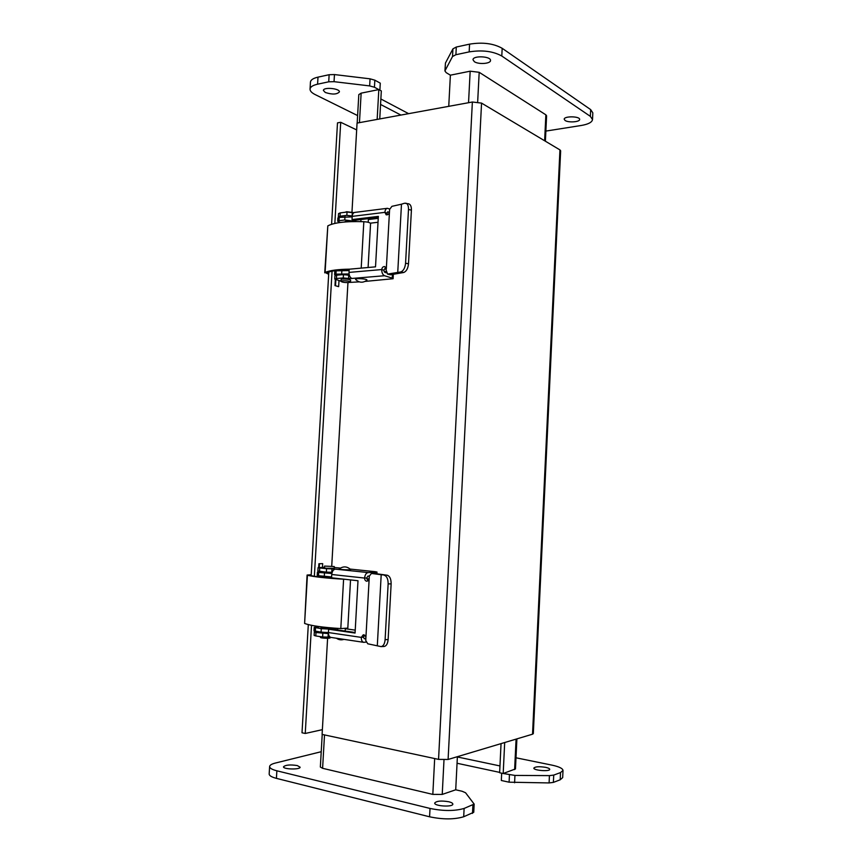 <?xml version="1.0" encoding="UTF-8"?>
<svg xmlns="http://www.w3.org/2000/svg" width="862" height="862" viewBox="0 0 862 862"><rect width="100%" height="100%" fill="white"/><g stroke="black" fill="none" stroke-linecap="round" stroke-linejoin="round"><path stroke-width="1.29" d="M344.8 579.275L343.604 579.21C325.62 578.143 313.552 576.807 307.422 575.223L304.609 623.442C310.719 625.726 322.787 627.439 340.802 628.581L347.817 628.118L350.532 579.91M304.609 623.442L307.087 575.051L311.204 574.738M311.193 574.932L309.447 575.266C314.921 576.689 325.674 577.917 341.697 578.93M320.535 576.096L320.481 577.12M319.511 571.398L319.716 567.972L318.056 567.638L317.862 571.064L326.353 572.142L331.751 572.314L331.945 568.877L335.361 569.135C333.335 569.523 332.129 571.312 331.741 574.491L364.583 578.068L366.749 577.949L367.945 576.096L369.324 576.031M328.433 633.592L315.988 632.503L314.328 631.975L316.774 631.49M365.865 638.613L364.292 638.785L363.462 637.126L361.286 637.395L328.422 632.557C328.4 635.326 329.23 636.943 330.911 637.406L363.732 642.33C362.083 641.867 361.264 640.218 361.286 637.395L363.279 634.788C364.917 634.874 365.779 635.962 365.887 638.063L365.757 640.509L367.772 643.795L381.069 646.619C383.353 646.188 384.7 643.882 385.109 639.669L388.137 583.886L391.143 583.876L388.126 639.55C387.717 643.752 386.37 646.058 384.086 646.478L381.069 646.619M363.829 635.757L365.391 635.984M320.901 632.094L328.411 632.956M324.511 567.271L318.056 567.638M334.219 567.498L340.425 568.069M373.429 573.381L371.425 573.446L369.313 576.139L369.184 578.564L367.018 581.247C365.477 581.096 364.658 580.029 364.583 578.068C364.971 574.814 366.145 572.993 368.139 572.573L376.015 572.206L376.996 572.045L375.132 571.678L350.155 569.082M331.945 568.877L326.547 568.683L326.353 572.142M319.716 567.972L326.547 568.683M324.09 576.484L324.047 577.314L332.624 577.917M314.328 631.975L314.134 635.423L315.783 635.951L315.988 632.503M322.83 633.516L322.625 636.986L315.783 635.951M322.625 636.986L328.045 637.093L328.239 633.624M330.027 637.061L328.045 637.093M366.005 642.115L363.732 642.33M350.608 569.556C351.394 570.159 338.335 569.545 339.154 569.017C343.151 566.043 346.977 566.215 350.608 569.556M334.273 566.539L334.176 568.338L326.213 568.23L324.468 567.886L324.575 566.086L334.273 566.539L324.575 566.086M366.749 577.949L368.085 580.837M364.4 635.003L363.462 637.126M328.422 632.557L328.616 629.228L330.825 628.991L355.101 632.492M328.616 629.228L355.069 633.064L357.989 580.74L331.558 577.799L331.741 574.491M373.699 573.359L387.253 575.234C389.839 576.139 391.143 579.016 391.143 583.876M320.513 636.662L320.47 637.406C320.19 638.225 330.415 638.634 330.211 637.805L330.243 637.19M371.425 573.446L381.198 574.728L377.308 645.746M387.253 575.234L381.198 574.728M384.258 575.234C386.844 576.139 388.137 579.027 388.137 583.886M368.096 267.511L370.563 223.603C370.143 222.622 367.902 221.987 363.829 221.696C346.136 221.146 334.122 222.547 327.808 225.887L325.093 272.467C329.456 270.452 337.699 269.343 349.821 269.149M325.093 272.467L328.681 274.288M328.713 273.836L327.075 272.737C331.019 270.905 338.389 269.871 349.175 269.601M327.808 225.887L324.737 272.834M378.235 218.345L368.365 219.53M387.491 211.923L389.398 212.354M338.788 217.439L338.346 216.922L340.037 216.2L346.847 215.36L352.246 216.006M336.633 275.183L334.941 275.721L334.758 279.051L336.439 278.512L336.633 275.183L343.442 274.59L343.248 277.941L336.439 278.512M349.358 275.29L343.442 274.59M392.382 274.741L392.188 278.124L393.104 278.717L393.298 275.334L392.016 274.622M386.348 272.812L384.764 272.306L383.805 270.226L381.726 269.558L349.013 272.414C349.035 275.549 350.004 277.553 351.922 278.448L348.55 278.469L348.733 275.129M387.34 208.313L354.702 212.418C353.269 212.731 352.439 214.056 352.213 216.373L384.894 212.354C385.12 209.983 385.928 208.636 387.34 208.313L389.656 208.992M388.115 211.847L386.973 213.162L387.35 214.821M352.116 215.953L352.31 212.634L353.592 212.936M352.31 212.634L347.041 212.03L346.847 215.36M340.037 216.2L340.231 212.892L347.041 212.03M340.231 212.892L338.54 213.614L338.346 216.922M349.897 282.391L359.314 281.874M365.132 281.411L393.104 278.717M334.758 279.051L340.964 281.184M343.248 277.941L348.55 278.469M392.188 278.124L384.581 275.732C382.696 274.816 381.737 272.758 381.726 269.558C382.114 267.392 383.159 266.412 384.872 266.606L387.588 274.094L400.819 271.929L403.739 272.489L390.411 274.795L387.588 274.094M349.142 270.259L341.772 270.334M385.799 267.295L383.805 270.226M378.278 217.439L354.142 220.349L352.03 219.573L352.213 216.373M355.683 279.557C354.056 277.855 368.634 278.825 366.803 280.29C362.924 283.059 359.217 282.811 355.683 279.557M340.964 281.357L341.061 279.6C340.889 278.458 350.931 279.148 350.618 280.258L350.511 282.014L348.733 282.564C344.584 282.65 341.988 282.24 340.964 281.357C340.792 280.215 350.823 280.904 350.511 282.014M353.98 212.655L346.696 211.729L345.026 212.278M386.973 213.162L384.894 212.354L386.176 214.789C387.932 215.047 389.031 214.056 389.473 211.793L389.602 209.444L391.919 206.33L401.476 204.208L397.727 272.651M349.013 272.414L349.196 269.203L375.52 266.843L378.343 216.384L352.03 219.573M401.476 204.208L404.569 203.216L408.739 203.831C410.592 204.477 411.486 206.578 411.411 210.145L408.502 263.794C407.985 268.513 406.39 271.411 403.739 272.489M405.83 203.152C407.683 203.798 408.566 205.91 408.491 209.477L405.571 263.212C405.054 267.953 403.459 270.851 400.819 271.929M450.384 75.199L446.193 72.645L444.921 70.943L452.528 56.515L455.901 54.726L469.165 51.892C482.203 49.824 493.075 51.203 501.792 56.019L590.351 116.359L592.517 119.57C592.043 122.296 588.283 124.268 581.225 125.486L545.872 131.089M357.611 115.573L315.147 94.572C311.71 92.827 309.997 91.016 310.04 89.109C310.288 86.911 312.798 85.273 317.582 84.196L328.724 81.815L334.047 81.674L369.658 85.909L374.442 87.234L378.806 89.594M565.084 120.475C568.327 122.835 579.846 122.059 579.62 119.473C580.169 116.165 563.963 115.907 564.201 119.225L565.084 120.475M474.359 61.687C478.475 64.639 490.704 63.766 490.5 60.512C491.178 56.181 472.785 55.383 473.001 59.747L474.359 61.687M325.276 92.471C332.215 94.712 336.913 94.529 339.391 91.922C340.027 88.387 323.228 86.836 323.412 90.456L325.276 92.471M592.517 119.57L592.83 112.868L590.664 109.603L502.18 48.304C493.473 43.423 482.601 42.033 469.564 44.145L456.3 47.033L452.938 48.854L445.449 63.045L444.921 70.943M408.631 113.665L380.864 98.979M310.04 89.109L310.449 82.138C310.697 79.907 313.218 78.237 318.003 77.138L329.133 74.714L334.456 74.563L370.057 78.83L374.841 80.177L380.271 83.161L379.883 90.154M322.216 734.424L320.352 767.029L322.603 768.301L432.821 794.398L442.228 794.419L455.718 789.797L462.204 791.284L465.577 792.771L474.154 804.095L464.112 808.448C454.673 811.164 443.316 811.164 430.019 808.437L276.864 770.8C272.058 769.572 269.644 768.15 269.623 766.523C269.784 765.144 271.724 763.969 275.452 763.032L321.235 751.707M515.993 757.795L551.863 765.111C559.018 766.641 562.735 768.419 563.005 770.445L560.515 772.578L553.727 775.1L549.428 775.617L514.937 775.423L503.214 773.505M297.293 765.564C290.171 764.486 285.57 764.896 283.512 766.781C282.952 769.4 300.407 769.82 300.105 767.191L297.293 765.564M448.8 801.757C441.225 800.507 436.528 800.938 434.707 803.039C434.082 806.207 453.164 807.338 452.841 804.095C452.787 803.201 451.429 802.425 448.8 801.757M545.592 767.342C539.138 766.35 535.227 766.609 533.847 768.085C533.33 770.477 550.021 771.781 549.719 769.324C549.633 768.581 548.254 767.913 545.592 767.342M269.623 766.523L269.17 773.979C269.192 775.638 271.616 777.104 276.422 778.364L429.588 816.799C442.885 819.579 454.252 819.568 463.702 816.756L473.755 812.273L474.154 804.095M457.065 763.258L499.658 772.384M563.005 770.445L562.681 777.599L560.192 779.787L553.393 782.394L549.094 782.933L509.086 782.19L501.328 780.487L501.673 773.192M356.674 129.914L340.705 122.285L337.495 122.878L331.59 224.271M328.81 272.036L311.15 575.687M308.305 624.605L302.012 732.775L305.245 733.465L322.377 729.661M319.436 563.748L319.22 567.476M318.994 571.344L318.962 571.991M315.837 626.092L315.772 627.073M339.186 222.094L339.154 222.633M335.857 279.687L335.512 285.753M340.705 122.285L334.833 223.42M332.064 271.185L314.361 576.279M311.516 625.327L305.245 733.465M318.681 567.498L318.897 563.759L322.679 563.629L322.463 567.347M321.946 576.247L321.892 577.281M315.233 627.137L315.298 626.006M318.143 576.829L318.197 575.827M318.423 572.012L318.466 571.258M338.992 280.613L338.647 286.647L334.984 285.602L335.34 279.514M338.615 222.708L338.669 221.911M532.533 734.198L448.1 759.465L481.556 103.106L559.944 149.902L532.533 734.198L533.319 733.637L560.645 150.796L559.944 149.902M481.556 103.106L472.365 102.018L357.062 123.083L351.976 211.998M472.365 102.018L438.553 759.379L448.1 759.465M438.553 759.379L322.097 734.402L327.603 638.268M331.73 566.118L347.946 282.607M345.306 628.721L355.23 630.144M369.065 579.296L366.856 579.048M366.781 578.704L369.141 578.952M323.282 571.808L318.714 572.433L331.859 573.499M319.759 626.663L314.199 627.407L321.278 628.657L321.084 632.126L314.005 630.855L314.199 627.407M337.387 628.376L331.18 629.034M329.737 629.109L321.278 628.657M321.16 627.439L320.976 627.601C320.686 628.366 331.04 628.797 330.825 627.999L330.642 628.161M317.399 572.163L317.205 575.59L331.601 576.947M331.956 573.068L324.338 572.325M328.422 632.589L321.084 632.126M384.14 271.745L386.165 271.573M378.009 222.277L370.326 223.172M386.23 272.392L385.271 272.467M349.067 273.944L335.964 274.159L334.618 274.601L335.986 275.258M337.71 221.243L339.057 220.683L339.24 217.364L337.904 217.935L337.71 221.243L340.242 222.482M349.121 270.571L336.158 270.83L334.812 271.271L334.618 274.601M339.057 220.683L344.789 219.982L356.674 221.534M352.181 221.588L346.115 221.168L344.337 222.03M339.24 217.364L352.192 216.89M342.656 274.666L349.293 275.064M501.048 743.615L499.637 772.751L503.192 773.516L515.465 768.926L516.898 738.874M457.377 756.965L499.971 765.941M359.454 122.641L361.146 93.15L358.807 94.615L357.18 123.061M361.146 93.15L378.827 89.583L381.316 90.93L379.754 118.934M380.562 104.442L400.916 115.066M448.746 106.328L450.384 75.177L470.167 71.19L479.186 72.3L545.861 114.818L546.594 115.831L545.387 141.206M455.718 789.797L457.388 756.685M377.157 119.409L378.827 89.583M504.69 742.527L503.192 773.516M340.802 628.581L343.604 579.21M376.015 572.206L375.94 573.596M335.361 569.135L368.139 572.573M369.184 578.564L365.887 638.063M371.651 573.446L373.968 573.359M388.126 639.55L385.109 639.669M361.2 268.125L363.829 221.696M384.581 275.732L351.922 278.448M389.473 211.793L386.295 269.159M390.411 274.795L388.18 274.148M408.502 263.794L405.571 263.212M408.491 209.477L411.411 210.145M590.664 109.603L590.351 116.359M502.18 48.304L501.792 56.019M469.564 44.145L469.165 51.892M456.3 47.033L455.901 54.726M452.938 48.854L452.528 56.515M445.449 63.045L445.061 70.458M374.841 80.177L374.442 87.234M370.057 78.83L369.658 85.909M334.456 74.563L334.047 81.674M329.133 74.714L328.724 81.815M318.003 77.138L317.582 84.196M276.422 778.364L276.864 770.8M429.588 816.799L430.019 808.437M463.702 816.756L464.112 808.448M472.495 813.383L472.904 805.173M509.086 782.19L509.442 774.841M514.592 782.771L514.937 775.423M549.094 782.933L549.428 775.617M553.393 782.394L553.727 775.1M560.192 779.787L560.515 772.578M315.32 631.275L315.514 627.816M324.478 573.058L324.284 576.506M318.52 575.87L318.714 572.433M341.902 270.323L341.708 273.663M335.964 274.159L336.158 270.83M355.198 220.984L355.241 220.219M344.983 216.664L344.789 219.982M322.603 768.301L324.511 734.92M443.995 759.918L442.228 794.419M434.674 758.549L432.821 794.398M545.861 114.818L544.633 140.754M516.079 739.122L514.625 769.594M479.186 72.3L477.667 101.942M470.167 71.19L468.54 102.718M337.764 628.398L337.678 629.971M345.306 628.624L345.177 631.059M376.996 572.045L376.899 573.704M324.327 572.519L324.36 571.926M321.203 626.846L321.149 627.762M336.449 638.236C338.755 639.873 341.255 640.25 343.97 639.367M360.962 219.53L360.844 221.599M368.419 218.636L368.203 222.288"/></g></svg>
